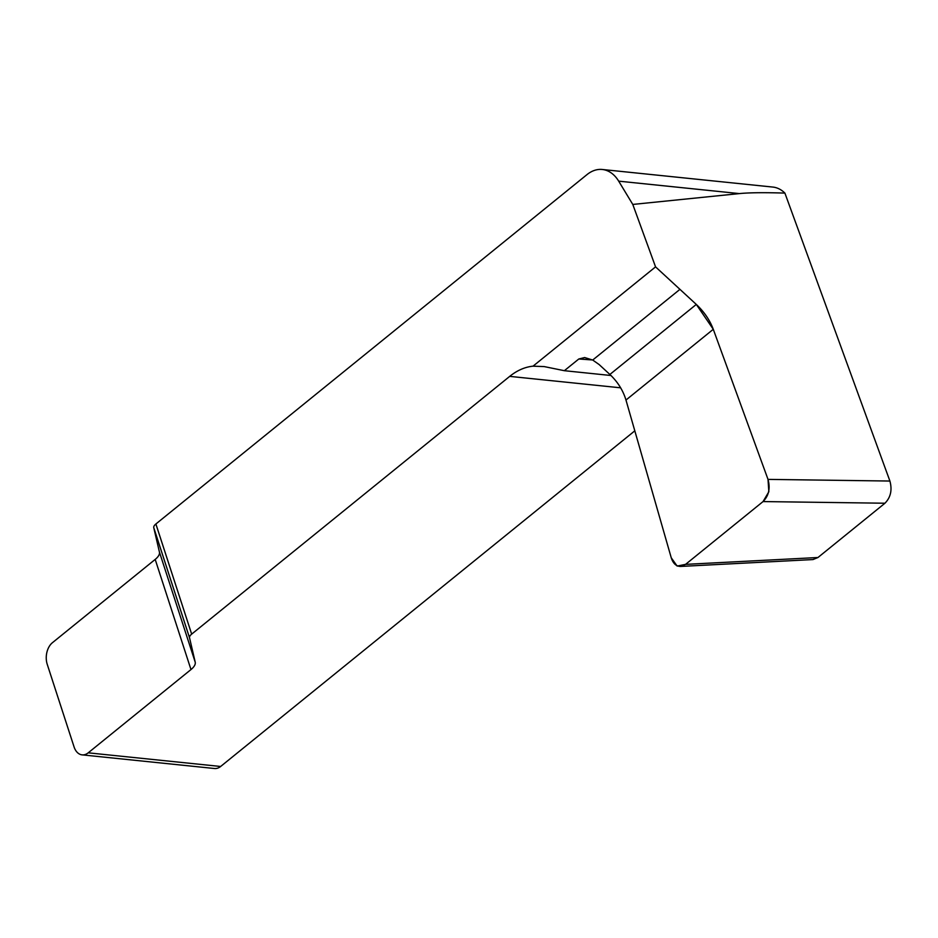 <?xml version="1.0" encoding="UTF-8"?>
<svg xmlns="http://www.w3.org/2000/svg" width="938" height="938" viewBox="0 0 938 938"><rect width="100%" height="100%" fill="white"/><g stroke="black" fill="none" stroke-linecap="round" stroke-linejoin="round"><path stroke-width="1.41" d="M634.815 430.823L220.641 766.475A15.887 10.588 95.9 0 1 214.544 768.515L82.11 754.867A15.887 10.588 95.9 0 1 74.067 746.906L47.228 664.303A15.887 10.588 95.9 0 1 52.434 642.694L155.192 559.423A19.862 8.196 162 0 0 159.425 552.048L153.762 527.684A9.931 4.092 -18 0 1 155.884 523.99L587.024 174.585A39.724 26.475 95.9 0 1 602.29 169.485A39.724 26.475 95.9 0 1 618.681 181.151L739.379 193.591L632.787 204.437L618.681 181.151M602.29 169.485L772.877 187.072A39.724 26.475 95.9 0 1 784.895 193.099C764.411 192.442 749.239 192.607 739.379 193.591M680.589 566.435L685.561 564.371L763.051 501.572C768.797 495.756 770.45 488.37 768.011 479.388L713.279 329.297L625.974 400.045L671.256 557.805C673.109 563.504 676.216 566.376 680.589 566.435L812.988 559.564L817.959 557.512L884.944 503.225C890.69 497.41 892.343 490.011 889.904 481.042L784.895 193.099M625.974 400.045C623.055 390.36 617.696 381.836 609.876 374.461L599.124 364.554L592.71 360.04L584.655 357.542L578.816 358.984L564.348 370.698L610.978 375.505M155.884 523.99L191.669 634.123L509.709 376.373A79.449 52.962 95.9 0 1 533.03 366.172L544.169 366.582L564.348 370.698M191.669 634.123A9.931 4.092 162 0 0 189.546 637.817L195.21 662.169A19.862 8.196 -18 0 1 190.977 669.556L88.219 752.827A15.887 10.588 95.9 0 1 82.11 754.867M713.279 329.297C709.796 320.069 704.133 311.779 696.301 304.428L655.556 266.873L632.787 204.437M533.03 366.172L655.556 266.873M609.97 374.555L599.124 364.554L592.71 360.04L679.944 289.35L696.301 304.428L713.279 329.297L768.011 479.388L768.843 491.758L763.051 501.572L685.561 564.371L677.142 566.071L671.256 557.805L625.939 399.928M685.561 564.371L817.959 557.512M884.944 503.225L763.051 501.572M620.651 387.816L509.709 376.373M220.641 766.475L88.219 752.827M592.582 359.969L578.816 358.984M768.011 479.388L889.904 481.042M696.301 304.428L609.876 374.461M189.546 637.817L153.762 527.684M159.425 552.048L195.21 662.169M190.977 669.556L155.192 559.423"/></g></svg>
